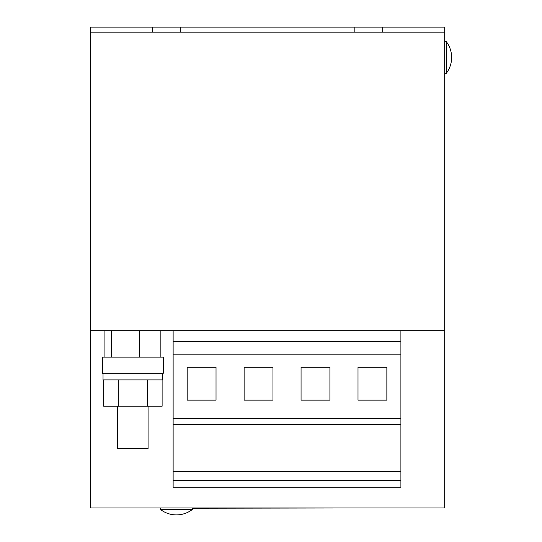 <?xml version="1.0" encoding="UTF-8"?>
<svg xmlns="http://www.w3.org/2000/svg" width="542" height="542" viewBox="0 0 542 542"><rect width="100%" height="100%" fill="white"/><g stroke="black" fill="none" stroke-linecap="round" stroke-linejoin="round"><path stroke-width="0.81" d="M446.208 57.472L446.208 73.414A26.152 26.152 0 0 0 446.208 41.524L446.208 57.472M160.561 509.48L160.473 509.48A26.152 26.152 0 0 0 192.363 509.48L160.561 509.48M148.041 448.735L117.702 448.735L117.702 406.222M103.027 373.316L103.027 379.901L162.756 379.901L162.756 373.316M163.257 357.124L102.519 357.124L102.519 373.316L163.257 373.316L163.257 357.124M90.372 330.803L90.372 507.962L444.691 507.962L444.691 330.803L90.372 330.803L90.372 32.161L444.691 32.161L444.691 330.803M160.866 357.124L160.866 330.803L104.918 330.803L104.918 357.124M90.372 32.161L90.372 27.1L152.377 27.1L152.377 32.161M152.377 27.1L180.215 27.1L180.215 32.161M180.215 27.1L354.841 27.1L354.841 32.161M354.841 27.1L382.686 27.1L382.686 32.161M382.686 27.1L444.691 27.1L444.691 32.161M173.128 480.625L400.904 480.625L400.904 487.204L173.128 487.204L173.128 471.662L400.904 471.662L400.904 330.803M173.128 471.662L173.128 424.44L400.904 424.44M173.128 424.44L173.128 418.37L400.904 418.37M386.859 367.246L358.005 367.246L358.005 400.145L386.859 400.145L386.859 367.246M329.915 367.246L301.061 367.246L301.061 400.145L329.915 400.145L329.915 367.246M173.128 418.37L173.128 354.847L400.904 354.847M173.128 354.847L173.128 341.345L400.904 341.345M400.904 480.625L400.904 471.662M272.972 367.246L244.117 367.246L244.117 400.145L272.972 400.145L272.972 367.246M216.028 367.246L187.173 367.246L187.173 400.145L216.028 400.145L216.028 367.246M173.128 341.345L173.128 330.803M111.577 330.803L111.577 357.124M139.551 330.803L139.551 357.124M103.664 379.901L103.664 406.222L147.499 406.222L147.499 379.901M118.278 379.901L118.278 406.222M162.112 379.901L162.112 406.222L147.499 406.222M192.275 509.48L192.363 507.962M353.58 507.962L192.363 508.227M444.691 73.414L446.208 73.414M160.473 507.962L160.473 509.48M148.074 448.735L148.074 406.222M444.691 41.524L446.208 41.524"/></g></svg>
